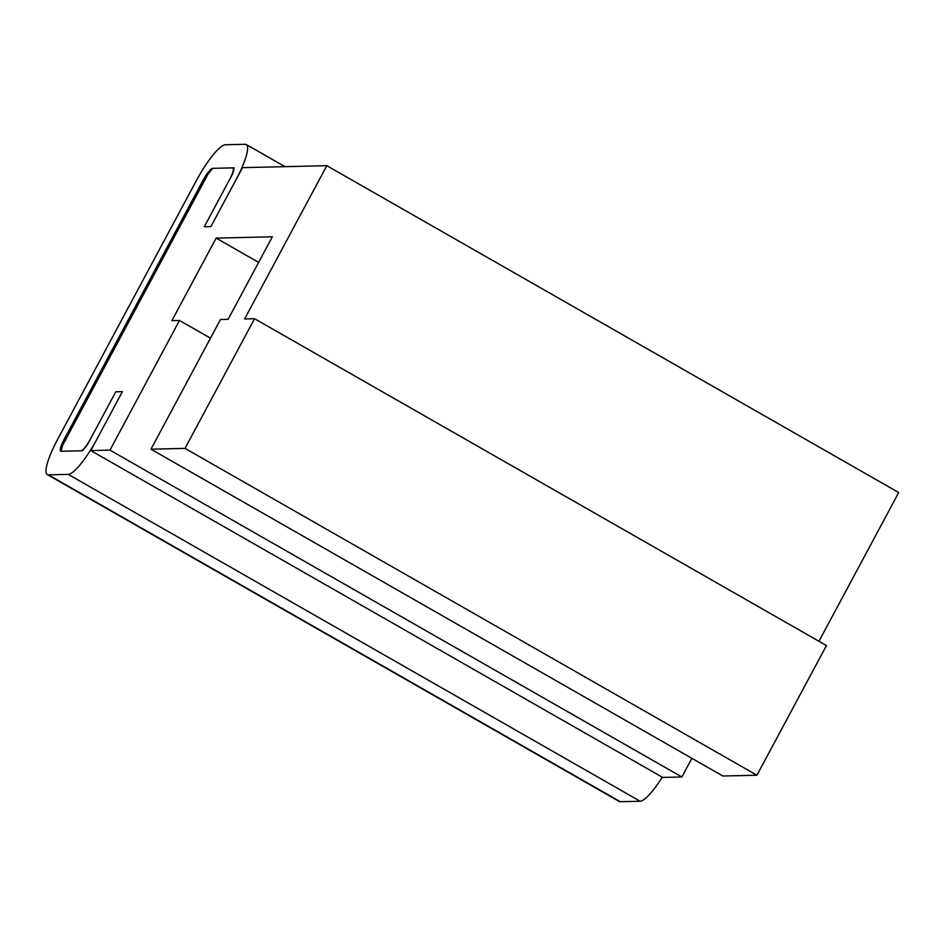 <?xml version="1.0" encoding="UTF-8"?>
<svg xmlns="http://www.w3.org/2000/svg" width="946" height="946" viewBox="0 0 946 946"><rect width="100%" height="100%" fill="white"/><g stroke="black" fill="none" stroke-linecap="round" stroke-linejoin="round"><path stroke-width="1.42" d="M62.554 445.412L207.931 174.277L212.755 168.341L234.241 167.844L232.728 173.697L204.289 226.744L210.899 226.591L242.507 167.655L326.808 165.692L244.624 318.944L254.545 318.707L185.014 448.392L150.97 449.184L220.501 319.5L228.104 319.322L272.342 236.807L216.149 238.108L171.9 320.635L179.504 320.458L109.973 450.13L90.792 450.58L122.401 391.632L115.79 391.786L87.351 444.833L82.538 450.769L61.041 451.266L62.554 445.412M818.952 641.282L898.7 492.547L326.808 165.692M150.97 449.184L722.862 776.027L756.918 775.235L826.449 645.562L254.545 318.707M756.918 775.235L185.014 448.392M258.625 262.397L216.149 238.108M210.485 338.16L179.504 320.458M90.792 450.58L662.697 777.423L681.865 776.985L109.973 450.13M681.865 776.985L691.881 758.325M97.119 438.79A40.442 8.561 119.7 0 1 68.242 474.384L48.4 474.845A40.442 8.561 119.7 0 1 47.3 474.585A40.442 8.561 119.7 0 1 57.446 439.713L196.508 180.355A40.442 8.561 119.7 0 1 225.396 144.762L245.227 144.3A40.442 8.561 119.7 0 1 246.327 144.561A40.442 8.561 119.7 0 1 236.181 179.433L210.899 226.591L204.289 226.744L229.571 179.586A13.481 2.85 -60.3 0 0 232.953 167.962A13.481 2.85 -60.3 0 0 232.586 167.88L212.755 168.341A13.481 2.85 -60.3 0 0 203.118 180.201L64.056 439.559A13.481 2.85 -60.3 0 0 60.674 451.183A13.481 2.85 -60.3 0 0 61.041 451.266L80.883 450.804A13.481 2.85 -60.3 0 0 90.509 438.944L115.79 391.786L122.401 391.632L97.119 438.79M47.3 474.585L619.192 801.439A40.442 8.561 -60.3 0 0 620.304 801.7L640.135 801.238A40.442 8.561 -60.3 0 0 662.283 777.198M640.135 801.238L68.242 474.384M620.304 801.7L48.4 474.845M204.371 180.923L203.118 180.201M65.309 440.268L64.056 439.559M285.006 166.662L246.327 144.561"/></g></svg>
